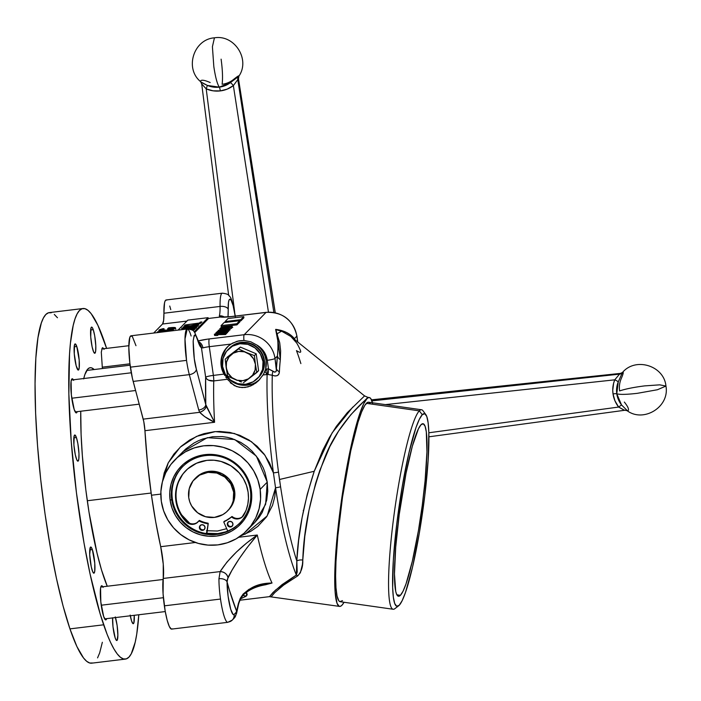 <?xml version="1.0" encoding="UTF-8"?>
<svg xmlns="http://www.w3.org/2000/svg" width="701" height="701" viewBox="0 0 701 701"><rect width="100%" height="100%" fill="white"/><g stroke="black" fill="none" stroke-linecap="round" stroke-linejoin="round"><path stroke-width="1.05" d="M620.21 373.458L371.504 399.868L620.21 373.458A4.583 4.364 -121.3 0 0 622.006 372.862A4.583 4.364 58.7 0 1 620.21 373.458A19.304 2.497 -7.3 0 0 619.737 373.808A19.304 2.497 172.7 0 1 620.21 373.458L620.455 373.423M618.247 381.905A4.583 0.867 22.3 0 0 614.751 379.828L385.366 404.608L614.751 379.828L619.535 374.141A19.304 2.497 172.7 0 1 619.737 373.808A4.583 4.486 -135.6 0 0 622.435 372.511A4.583 4.486 44.4 0 1 619.737 373.808A19.304 2.497 -7.3 0 0 619.535 374.141L371.898 400.884L619.535 374.141A4.583 4.548 -169.1 0 0 622.348 372.704L618.247 381.905A23.317 22.844 -136.8 0 0 616.784 393.804A4.583 0.587 -8.1 0 0 613.024 393.892A27.558 26.997 43.2 0 1 614.751 379.828A4.583 0.867 -157.7 0 1 618.247 381.905L616.784 393.804L621.533 404.941L627.597 410.935M622.909 372.126C623.688 372.1 623.075 374.404 621.06 379.031A23.317 22.791 45.5 0 0 619.605 390.921C625.581 388.924 633.914 387.25 644.613 385.892L659.737 384.84L665.95 386.058L657.468 389.73L637.34 393.322C626.782 394.54 619.929 394.698 616.784 393.804C619.929 394.698 626.782 394.54 637.34 393.322L657.468 389.73L665.95 386.058C669.841 407.106 643.422 422.94 627.132 410.69L624.056 410.076L618.624 407.053L428.837 432.78L618.624 407.053L621.533 404.941L618.624 407.053A27.558 26.997 43.2 0 1 613.024 393.892L614.952 400.823L618.624 407.053L624.556 410.26M622.514 372.424A16.333 2.112 -7.3 0 0 622.497 372.45A16.333 2.112 -7.3 0 0 622.348 372.704L622.348 372.704A4.583 4.548 10.9 0 1 619.535 374.141L614.751 379.828L613.62 383.219L612.744 390.308L613.024 393.892A4.583 0.587 171.9 0 1 616.784 393.804A23.317 22.844 -136.8 0 0 621.533 404.941M627.781 410.874A16.333 2.042 171.1 0 1 628.341 410.295C628.928 408.858 627.588 406.116 624.346 402.067M371.486 399.833L620.385 373.396L622.435 372.511A4.583 4.486 -135.6 0 0 622.479 372.459C635.605 356.791 664.11 365.72 665.95 386.058M364.555 395.899L290.88 336.489L282.24 331.433L275.686 329.593L279.717 342.745L280.628 350.859L280.33 359.683A124.033 20.127 83.1 0 0 279.384 371.802L278.875 374.001L277.438 375.552L275.107 375.99L272.286 375.28A129.834 21.065 83.1 0 0 278.499 472.132L279.489 479.493L314.232 471.274L322.819 450.173L329.382 437.494L336.375 426.357L347.284 412.679L364.555 395.899L367.894 397.353L350.886 414.641L338.592 431.071L329.891 446.493L319.831 470.389L315.608 483.401L309.018 510.109L304.804 536.3L302.403 564.603L300.37 572.717L297.767 575.845L283.66 585.072L274.774 592.599L271.357 596.569M372.625 403.566L370.811 398.632L369.664 397.651L368.367 397.669L366.93 398.694L363.723 403.715L360.156 412.503L352.507 439.93L343.49 486.862L337.058 537.369L335.577 555.858L334.727 579.508L335.104 591.67L337.05 603.342L339.196 606.304L340.493 606.286L341.922 605.261A105.483 13.056 -81.9 0 1 339.564 606.409A105.483 13.056 -81.9 0 1 340.3 508.847A105.483 13.056 -81.9 0 1 366.93 398.694L366.895 398.694C360.472 404.135 336.971 425.752 324.589 458.068C311.121 493.46 303.857 527.459 302.771 560.055A6.879 4.197 2.7 0 0 296.803 560.949A129.834 21.065 -96.9 0 1 280.575 486.774A129.834 21.065 83.1 0 0 296.803 560.949L298.652 540.243L302.087 517.68L307.275 494.231L314.232 471.274L279.489 479.493L280.575 486.774A6.879 1.262 171.4 0 1 275.537 487.765L267.204 515.918L245.035 534.267M198.576 342.903L199.294 343.595L197.559 339.091C193.537 330.609 195.281 330.127 187.211 328.997L131.052 335.788A27.514 4.469 83.1 0 0 130.377 367.158L186.536 360.375A27.514 4.469 -96.9 0 1 187.211 328.997L184.994 339.047L186.536 360.375A27.514 4.469 83.1 0 0 189.323 374.632A6.879 4.451 -14.9 0 0 196.359 369.234C194.449 362.916 193.388 353.514 193.161 341.028C194.317 333.457 195.833 333.203 197.708 340.257A29.81 4.837 83.1 0 0 201.45 347.749L202.931 347.906A6.879 0.876 171.9 0 1 209.292 346.688L230.953 344.068L237.175 341.247L243.939 340.449L250.783 341.781L256.969 345.111A20.636 20.198 44.4 0 1 267.274 360.296A6.879 0.876 -8.1 0 0 275.002 358.465A27.514 26.927 -135.6 0 0 244.202 334.71A6.879 1.113 83.1 0 0 243.939 340.449L250.783 341.781L256.969 345.111A22.931 22.441 44.4 0 1 266.082 360.445L265.653 369.085L268.501 368.884A6.879 0.955 -87.2 0 1 268.001 374.474L267.125 374.474A6.879 1.113 83.1 0 0 266.739 368.954L268.501 368.884L272.996 371.162A6.879 3.023 -68.1 0 0 272.286 375.28A6.879 3.023 111.9 0 1 272.996 371.162C275.493 372.827 276.641 371.968 276.448 368.595A6.879 4.933 -177.1 0 0 279.384 371.802C279.103 375.587 276.737 376.744 272.286 375.28L268.001 374.474L263.103 374.956L264.882 371.451L267.125 374.474A131.849 21.398 83.1 0 0 273.425 472.895A6.879 0.491 -7.6 0 0 278.499 472.132A6.879 0.491 172.4 0 1 273.425 472.895L269.605 463.019L264.084 454.046L257.109 446.283L248.943 439.991L239.786 435.312L229.954 432.429L219.615 431.439L214.436 431.685L204.114 433.63L199.11 435.312L189.656 440.009L181.121 446.344L173.874 454.082L168.144 463.019L164.2 472.903L162.501 481.438L168.284 462.739L180.201 447.185L196.534 436.39L215.347 431.606L234.362 433.472L251.457 441.683L264.987 455.291L273.425 472.895L275.537 487.765A6.879 1.262 -8.6 0 0 280.575 486.774L278.499 472.132A129.834 21.065 -96.9 0 1 272.286 375.28L268.001 374.474A6.879 0.955 92.8 0 0 268.501 368.884L267.274 360.296L268.501 368.884L274.485 372.143L275.808 371.837L276.369 370.365L275.002 358.465L277.43 355.994L276.448 368.595L275.002 358.465L277.43 355.994L278.131 348.222L277.868 341.08L275.651 329.417L281.355 330.478L286.534 332.502L290.959 335.244L294.42 338.644A128.896 20.916 -96.9 0 1 295.182 339.959L294.42 338.644L296.838 336.173A27.514 26.927 -135.6 0 0 266.038 312.409L244.202 334.71A27.514 26.927 44.4 0 1 275.002 358.465A6.879 0.876 171.9 0 1 267.274 360.296L266.082 355.731L263.883 351.534L260.79 347.933L256.969 345.111L260.351 348.204L263.059 351.884L265.004 356.02L266.082 360.445A22.931 22.441 44.4 0 1 265.653 369.085L263.576 374.168L258.967 380.257L255.856 383L250.765 385.936L245.035 387.478L239.33 387.303L234.283 385.585L227.308 379.285L213.761 380.923A131.849 21.398 83.1 0 0 214.576 422.274L206.269 406.265L196.359 369.234A6.879 4.451 165.1 0 1 189.323 374.632L133.164 381.414L189.323 374.632A27.514 4.469 -96.9 0 1 186.536 360.375L130.377 367.158A27.514 4.469 83.1 0 0 133.164 381.414L143.214 419.137L199.689 412.319C203.378 416.061 208.337 419.382 214.576 422.274L205.779 404.608L205.647 377.226L201.45 347.749L199.645 345.427L196.149 336.27L194.747 335.017L194.168 335.49L193.161 341.028L194.317 358.868L196.359 369.234L205.779 404.608A138.728 22.511 -96.9 0 1 205.647 377.226L201.45 347.749L202.931 347.906A6.879 0.876 171.9 0 1 209.292 346.688L213.376 375.403L223.996 374.115A22.931 22.441 44.4 0 1 221.157 365.878L221.656 365.37A22.931 22.441 -135.6 0 0 236.684 383.911A22.931 22.441 -135.6 0 0 259.773 379.407M232.303 620.052A6.879 6.73 -135.6 0 0 234.099 614.453A20.636 3.347 -96.9 0 1 229.569 604.744A20.636 3.347 -96.9 0 1 227.071 581.988A6.879 4.145 -179.8 0 0 218.949 578.737L220.14 571.587L218.949 578.737A6.879 4.145 0.2 0 1 227.071 581.988L227.974 577.519A6.879 5.547 -153.8 0 0 220.14 571.587C224.276 571.911 226.896 573.882 227.974 577.519C234.888 564.139 244.658 549.978 257.285 535.021A131.849 21.398 83.1 0 0 272.032 583.039L258.38 585.519L248.969 589.331L243.177 594.036L240.268 598.295L238.428 603.359A6.879 1.84 13.9 0 1 238.62 604.034A6.879 1.84 -166.1 0 0 238.428 603.359L236.588 611.123A16.053 2.602 -96.9 0 1 236.009 612.499A6.879 6.73 -135.6 0 1 234.187 618.124L236.552 613.471L238.629 603.999C240.189 598.996 242.301 595.491 244.973 593.493C250.362 589.077 257.179 586.176 265.407 584.792L272.032 583.039C255.304 583.136 244.097 589.909 238.428 603.359L236.588 611.123A6.879 6.186 12.8 0 1 236.535 613.559A6.879 6.186 -167.2 0 0 236.588 611.123A166.242 26.98 -96.9 0 1 227.071 581.988L228.097 596.209L230.743 609.388L233.109 614.462L234.099 614.453L236.009 612.499L236.588 611.123L229.429 590.251L227.071 581.988L227.299 579.473L231.856 570.474L239.111 558.82L247.12 547.604L257.285 535.021C240.645 546.754 228.263 558.942 220.14 571.587L163.237 578.456L163.245 564.112L160.695 546.692L195.404 542.495L160.695 546.692L155.745 521.991L151.451 495.221A131.849 21.398 83.1 0 0 160.695 546.692A22.931 3.724 83.1 0 1 163.237 578.456A27.514 4.469 83.1 0 0 164.349 605.839A27.514 4.469 83.1 0 0 171.622 629.104L227.781 622.322A27.514 4.469 -96.9 0 1 220.508 599.057L164.349 605.839L220.508 599.057A27.514 4.469 83.1 0 0 227.632 622.322M160.809 494.091L151.451 495.221L160.809 494.091M265.144 371.635A22.931 22.441 -135.6 0 0 266.029 369.033L265.144 371.635M224.855 375.561L223.996 374.115L224.855 375.561M226.554 378.172L225.713 376.919L226.554 378.172M425.831 414.606A97.316 12.048 -81.9 0 1 422.957 509.671A97.316 12.048 -81.9 0 1 399.211 605.278L402.164 600.652L405.458 592.538L412.512 567.232L419.303 533.207L424.788 495.651L428.127 460.277L428.828 432.473L428.136 422.799L426.778 416.473L424.797 413.739L422.282 414.703A97.316 12.048 -81.9 0 1 425.831 414.606L422.992 410.76A100.76 12.478 98.1 0 0 419.312 410.856L366.369 403.32A100.76 12.478 98.1 0 0 340.931 508.54A100.76 12.478 98.1 0 0 340.23 601.73L393.173 609.257A100.76 12.478 -81.9 0 1 393.874 516.076A100.76 12.478 -81.9 0 1 419.312 410.856A100.76 12.478 98.1 0 0 393.077 522.289A100.76 12.478 98.1 0 0 394.821 608.705L398.632 605.795A97.316 12.048 -81.9 0 1 396.95 522.333A97.316 12.048 -81.9 0 1 422.282 414.703L419.312 410.856L422.282 414.703L419.321 419.329L416.026 427.444L408.972 452.75L402.19 486.774L396.705 524.33L393.357 559.705L392.656 587.508L393.349 597.182L394.716 603.508L396.687 606.242L399.211 605.278A97.316 12.048 -81.9 0 1 398.632 605.795M395.417 608.17A100.76 12.478 -81.9 0 1 393.173 609.257M400.411 595.307L396.862 594.807L400.411 595.307A87.134 10.787 -81.9 0 1 398.466 596.253A87.134 10.787 -81.9 0 1 399.079 515.673A87.134 10.787 -81.9 0 1 421.073 424.675A87.134 10.787 -81.9 0 1 423.018 423.728A87.134 10.787 -81.9 0 1 422.414 504.308A87.134 10.787 -81.9 0 1 400.411 595.307L398.159 596.174L396.389 593.729L395.706 591.285L394.47 574.04L395.714 547.043L399.246 514.403L406.028 473.263L412.346 446.178L418.427 428.81L421.073 424.675L423.325 423.807L425.095 426.252L426.313 431.921L426.935 451.917L425.086 480.755L422.239 505.579L418.409 530.78L412.328 561.247L406.01 583.907L403.066 591.162L400.411 595.307M185.686 449.026L174.689 460.058A50.446 49.359 44.4 0 1 226.02 448.202A50.446 49.359 44.4 0 1 260.15 489.386L267.265 482.122L264.969 472.386L263.173 467.707L258.389 458.936L252.22 451.278L246.787 446.406L240.767 442.401L231.926 438.546L227.255 437.328L222.41 436.6L212.613 436.723L202.896 438.957L198.269 440.815L193.835 443.12L185.686 449.026M254.735 522.525L258.853 517.741L262.253 512.378L266.695 500.207L267.773 491.287L267.265 482.122L260.15 489.386A50.446 49.359 44.4 0 1 246.77 530.657A50.446 49.359 44.4 0 1 195.448 542.513A50.446 49.359 44.4 0 1 161.318 501.329L163.64 510.88L167.776 519.835L173.559 527.844L180.77 534.609L189.139 539.866L198.33 543.406L208.004 545.106L217.783 544.896L227.29 542.776L236.158 538.841L244.053 533.224L250.66 526.162L255.742 517.916L259.09 508.795L260.579 499.165L260.15 489.386L257.828 479.834L253.692 470.879L247.909 462.87L240.688 456.106L232.329 450.848L223.128 447.308L213.454 445.608L203.684 445.818L194.177 447.939L185.309 451.873L177.414 457.49L170.799 464.553L165.725 472.798L162.378 481.92L160.888 491.55L161.318 501.329A50.446 49.359 44.4 0 1 174.689 460.058M182.707 466.621A40.132 39.265 -135.6 0 0 172.385 499.13L171.754 499.769A40.132 39.265 44.4 0 1 182.391 466.945A40.132 39.265 44.4 0 1 223.225 457.508A40.132 39.265 44.4 0 1 250.371 490.271A40.132 39.265 44.4 0 1 239.733 523.095A40.132 39.265 44.4 0 1 198.9 532.532A40.132 39.265 44.4 0 1 171.754 499.769A40.132 39.265 -135.6 0 0 216.67 534.425A40.132 39.265 -135.6 0 0 250.371 490.271L251.344 490.446A41.455 40.562 44.4 0 1 216.521 536.063A41.455 40.562 44.4 0 1 170.124 500.269L172.385 499.13A40.132 39.265 -135.6 0 0 199.321 531.814A40.132 39.265 -135.6 0 0 240.049 522.771M228.324 622.024A27.514 4.469 -96.9 0 1 227.781 622.322L232.276 620.078A6.879 6.73 44.4 0 1 228.324 622.024M225.626 327.945L225.783 327.323L230.638 327.341M231.383 327.358L232.241 326.018L220.762 327.717L224.145 326.885M228.71 327.13L226.668 326.999L230.576 326.789L231.453 326.342L229.437 326.298L229.534 327.008M230.936 327.332L228.596 327.577M228.614 328.287L229.131 328.226M226.668 326.999L231.085 326.219L231.61 327.472M228.736 327.262L229.726 327.279M224.101 328.033L222.357 328.34M220.876 328.515L220.78 327.875M225.696 328.208L225.494 327.043L222.182 327.42L225.538 327.087L223.961 327.043L224.04 327.595M220.762 327.717L225.547 327.402M229.551 327.148L231.479 326.754M226.668 327.139L226.791 328.208M229.577 327.297L219.851 328.646L227.623 327.7M226.405 327.849L226.335 327.402M226.257 326.841L229.56 326.149M219.851 328.646L227.843 328.515L228.631 327.717L231.374 327.253L228.78 327.56L231.374 327.253L231.532 328.375L229.998 328.69M222.603 328.445L227.483 327.858L222.603 328.445M228.193 330.513L229.043 330.022L227.01 329.742L230.077 328.778L228.754 328.603L228.631 327.717L227.869 328.664L219.825 328.673L219.974 329.742M227.886 328.813L227.974 329.4L227.886 328.813M221.612 329.619L222.953 329.636L221.639 329.768L222.962 329.742L222.243 330.031L219.325 330.241L221.612 329.619L221.691 330.153M225.967 348.651L222.138 356.546M221.463 360.919L222.716 369.707M224.592 373.782L230.498 380.494L238.48 384.498M242.879 385.27L251.641 384.209M255.672 382.413L259.265 379.863M227.308 379.285L213.761 380.923A6.879 1.113 83.1 0 0 213.376 375.403A6.879 0.876 -8.1 0 0 205.647 377.226A6.879 0.876 171.9 0 1 213.376 375.403A6.879 1.113 -96.9 0 1 213.761 380.923L208.591 380.179L206.681 378.89L205.647 377.226A6.879 4.583 -178.4 0 0 213.761 380.923A131.849 21.398 83.1 0 0 214.576 422.274L144.941 430.694A131.849 21.398 83.1 0 0 151.451 495.221L147.473 462.546L144.941 430.694A11.461 1.858 83.1 0 0 143.214 419.137L199.689 412.319A6.879 4.127 -29.3 0 0 206.269 406.265C205.489 409.016 203.299 411.031 199.689 412.319L204.701 416.639L214.576 422.274L144.941 430.694L143.793 421.687L132.393 378.26L129.843 362.987L128.826 347.293L129.816 337.356L130.982 335.797L132.463 336.787L135.976 345.698M205.779 404.608A6.879 4.451 165.1 0 1 198.742 410.006L199.689 412.319L198.742 410.006A6.879 4.451 -14.9 0 0 205.779 404.608M189.323 374.632L198.742 410.006L189.323 374.632M197.708 340.257A6.879 4.96 -16.7 0 0 197.533 339.021A6.879 4.96 163.3 0 1 197.708 340.257M201.45 347.749A6.879 6.756 -64.9 0 0 199.128 343.297A6.879 6.756 115.1 0 1 201.45 347.749M202.931 347.906A6.879 5.301 -107 0 0 198.418 341.667A6.879 5.301 73 0 1 202.931 347.906M227.492 346.864A22.931 22.441 -135.6 0 0 221.656 365.37L221.157 365.878A22.931 22.441 44.4 0 1 227.238 347.118A22.931 22.441 44.4 0 1 230.953 344.068L209.292 346.688L213.376 375.403L223.996 374.115L222.182 370.119L220.929 362.706L221.805 356.459L224.381 350.728L228.456 345.97L232.425 343.192L238.848 340.844L243.939 340.449A6.879 1.113 -96.9 0 1 244.202 334.71L209.319 338.925A6.879 1.113 83.1 0 0 209.292 346.688A6.879 1.113 -96.9 0 1 209.319 338.925A13.757 1.752 -8.1 0 0 198.146 340.931M234.187 618.124L232.276 620.078A6.879 6.73 44.4 0 0 234.099 614.453L236.009 612.499A6.879 6.73 44.4 0 1 234.213 618.098M218.949 578.737A27.514 4.469 83.1 0 0 220.508 599.057A27.514 4.469 -96.9 0 1 218.949 578.737M265.372 584.8L272.032 583.039A131.849 21.398 83.1 0 1 257.285 535.021L238.734 537.264L257.285 535.021L246.761 542.942L236.465 551.985L226.958 562.097L220.14 571.587L163.237 578.456L163.088 593.957L165.173 611.035L167.153 620.166L169.309 626.51L171.316 629.077L172.166 628.806M171.754 499.769L170.124 500.269A41.455 40.562 44.4 0 1 204.937 454.651A41.455 40.562 44.4 0 1 251.344 490.446L250.371 490.271A40.132 39.265 -135.6 0 0 205.454 455.615A40.132 39.265 -135.6 0 0 171.754 499.769M251.344 490.446L251.685 498.481L250.467 506.402L247.716 513.894L243.545 520.668L238.112 526.477L231.628 531.086L224.338 534.32L216.521 536.063L208.495 536.239L200.547 534.845L192.985 531.928L186.115 527.608L180.183 522.052L175.434 515.472L172.034 508.111L170.124 500.269L169.773 492.225L171 484.312L173.752 476.82L177.923 470.047L183.355 464.237L189.84 459.628L197.13 456.395L204.937 454.651L212.973 454.476L220.92 455.869L228.473 458.787L235.352 463.107L241.275 468.662L246.033 475.243L249.433 482.603L251.344 490.446M254.962 522.289L265.635 504.264L267.265 482.122L256.408 456.158L234.704 439.527L207.33 437.669L182.882 451.698M303.261 510.477L303.936 509.408M419.312 410.856A100.76 12.478 -81.9 0 1 421.555 409.761L368.621 402.225A100.76 12.478 98.1 0 0 366.369 403.32L419.312 410.856M341.922 605.261L344.06 602.273A105.483 13.056 -81.9 0 1 341.922 605.261M342.482 600.634L339.871 601.633L338.776 600.696L337.041 595.981L335.972 587.657L335.613 576.038L335.972 561.571L337.838 535.783L342.5 497.289L350.763 450.866L358.106 421.967L361.637 411.881L364.888 405.248L367.736 402.339L368.98 402.321L370.075 403.259M339.564 606.409L269.403 596.656L275.537 590.076L296.339 575.048L296.803 560.949C298.056 533.093 303.866 503.204 314.232 471.274L332.125 432.868L352.813 407.053M258.038 381.169L263.103 374.956L267.125 374.474A131.849 21.398 -96.9 0 0 273.425 472.895L275.537 487.765A131.849 21.398 83.1 0 0 296.339 575.048A6.879 4.521 -121.7 0 1 297.767 575.845A6.879 4.521 58.3 0 0 296.339 575.048L297.215 571.981L296.803 560.949A6.879 4.197 -177.3 0 1 302.771 560.055C303.042 566.557 301.377 571.814 297.767 575.845M367.254 397.721L367.929 397.423L366.93 398.694A105.483 13.056 -81.9 0 1 369.287 397.546A105.483 13.056 -81.9 0 1 372.45 402.768M197.796 341.019L207.531 339.153L244.202 334.71L266.038 312.409A27.514 26.927 44.4 0 1 296.838 336.173L297.662 341.957L296.838 336.173A6.879 0.876 -8.1 0 0 296.909 336.007A6.879 0.876 171.9 0 1 296.838 336.173L294.42 338.644A6.879 6.388 -31.2 0 0 294.516 339.415A6.879 6.388 148.8 0 1 294.42 338.644C290.109 333.527 283.887 330.434 275.756 329.374C277.946 336.059 278.499 344.936 277.43 355.994A6.879 5.59 -173.7 0 0 280.33 359.683A6.879 5.59 6.3 0 1 277.43 355.994A128.896 20.916 -96.9 0 0 276.448 368.595A6.879 4.933 2.9 0 0 279.384 371.802A124.033 20.127 83.1 0 1 280.33 359.683L277.237 333.676L281.6 331.17L290.827 336.445L296.681 342.982A124.033 20.127 83.1 0 1 300.396 350.342C301.386 352.84 300.072 352.927 296.462 350.605A129.834 21.065 -96.9 0 1 300.878 363.591M253.411 384.621L247.935 386.917L242.125 387.6L236.684 386.61L230.252 382.755M187.211 328.997A27.514 4.469 -96.9 0 1 191.119 335.998M215.593 334.167L217.783 334.123L214.392 334.281L214.585 335.446L216.407 335.534L217.801 335.402L217.634 334.272L214.436 334.175L218.274 333.264L224.548 333.177L226.476 332.248L225.345 333.396L225.512 334.526L226.633 333.378L226.476 332.248L225.345 333.396L218.213 333.404L218.37 334.526L221.498 334.43L221.341 333.308L217.748 333.466L215.54 334.114L217.783 334.123L217.801 335.402L214.55 335.358M214.436 334.175L218.274 333.264M218.353 334.395L217.836 334.465M221.358 334.228L224.714 334.307L225.38 333.623L224.714 334.307L224.583 333.378M224.548 333.177L225.319 332.388M215.575 334.044L215.706 335.244M217.652 332.773L217.582 332.256L216.425 332.397L219.886 332.563L224.057 331.415L219.86 332.397M224.075 331.547L224.171 332.239M221.148 333.404L223.978 332.397M223.961 332.265L223.864 331.573L220.981 332.283L221.271 333.106L221.192 332.581L215.75 333.089L215.829 333.676M220.981 332.283L224.933 331.468L226.292 331.661L223.759 332.423L226.572 331.888L227.29 331.293L224.057 331.415M216.425 332.397L215.75 333.089L221.192 332.581M228.71 331.258L228.403 330.285L217.012 331.801L228.552 330.127L228.71 331.258M217.319 331.485L228.552 330.127L218.326 331.503L218.484 332.625L219.825 332.467L218.484 332.625L218.326 331.503L218.204 332.721L218.072 331.757L217.012 331.801L217.091 332.318M224.127 331.941L226.257 331.687L224.127 331.941M227.413 331.547L228.561 331.407L227.413 331.547M224.285 330.723L227.054 330.022L224.39 330.644M226.993 329.61L226.887 328.9L224.118 329.601L227.843 328.813L228.912 328.962L227.632 329.488L224.127 329.733M224.18 330.013L224.267 330.644M218.361 331.363L218.239 330.469L221.753 330.285L218.379 331.442M218.213 330.311L221.595 329.479L218.23 330.469M228.754 328.603L221.595 329.479M221.753 330.285L227.001 329.742M224.241 330.451L223.794 330.005M223.715 329.435L227.019 328.751M227.036 328.883L227.133 329.584M157.594 331.81L173.313 329.908L157.594 331.81L169.765 330.522L163.859 331.818L169.765 330.522L157.383 332.02L157.462 332.598M173.375 330.67L173.313 329.908L173.427 330.67M173.27 329.952L165.909 331.573L173.27 329.952M160.511 329.908L164.008 328.708L163.035 328.664L164.008 328.708L164.165 329.829L164.008 328.708L160.511 329.908C160.214 330.504 162.062 330.583 166.067 330.171C170.413 329.566 173.016 328.918 173.892 328.234L173.892 328.234C174.321 327.744 173.016 327.621 169.975 327.884L170.133 329.006L172.586 328.857M172.718 328.865L170.133 329.006L169.528 329.619L169.975 327.884L169.195 328.664L169.344 329.663M169.239 328.927L167.811 329.926L168.687 328.734L169.511 328.9M167.741 329.934L167.583 328.865L168.564 327.866C173.559 327.288 175.872 327.349 175.478 328.059L175.644 329.19L175.478 328.059L171.508 329.444L171.605 330.118M175.758 328.953L174.917 327.533L168.564 327.866L167.583 328.865L169.975 327.884L172.91 327.744L173.918 327.945L174.137 329.172M165.979 330.793L165.927 330.373C160.871 330.916 158.531 330.828 158.908 330.101L163.035 328.664L159.793 329.601L158.917 330.478L165.515 330.425L175.478 328.059M173.892 328.234L166.768 330.083L160.441 330.101L160.599 331.205M158.978 331.345L158.908 330.101M194.44 329.575L191.75 329.899L194.23 329.785M190.435 326.578L194.3 326.193L196.56 326.771L189.305 327.945L183.198 327.98L188.262 326.859L194.808 326.158L196.166 326.552L183.276 328.506L183.198 327.98L190.435 326.578M196.701 327.42L196.508 326.377M183.329 329.181L183.198 327.98M194.755 328.313L196.359 327.989M181.585 328.182L188.394 328.059L198.164 326.07L190.654 326.368L181.585 328.182C182.05 328.655 184.547 328.585 189.077 327.972L198.111 326.184C197.682 325.702 195.193 325.763 190.654 326.368L181.524 328.278M190.628 329.391L194.825 328.296M200.451 323.1L200.311 322.127L199.443 323.222L185.336 324.922M185.099 324.957L200.828 323.056L201.923 321.934L200.311 322.127L199.417 323.038L185.099 324.957L200.828 323.056M184.372 325.693L189.393 325.956L183.198 326.894L198.926 324.992L191.539 325.702L200.486 323.398L190.628 326L184.67 325.395L189.419 326.14L183.434 326.868M200.486 323.398L190.584 325.702L184.714 325.711M183.198 326.894L191.566 325.886M181.428 329.794L184.556 328.813L179.824 329.978M184.573 329.006L186.51 329.111M181.533 329.707L184.302 329.032M194.948 329.19L194.79 328.059L191.618 328.042L188.087 328.979L193.844 327.866L194.747 327.998L194.79 328.638L194.729 328.191L190.181 329.242M194.729 328.191L189.91 329.268M187.85 320.12L208.074 317.676L194.151 331.888L208.074 317.676L208.232 318.797L208.074 317.676L187.85 320.12L178.072 330.101L187.85 320.12M190.357 329.426L195.772 328.331L196.289 327.7L194.58 327.586L179.903 329.917M194.712 332.607L208.232 318.797L194.712 332.607M228.018 318.543L243.746 316.642L240.767 319.682L225.039 321.584L228.018 318.543L243.746 316.642L243.904 317.763L243.746 316.642L240.767 319.682L240.925 320.804L243.904 317.763L240.925 320.804L240.767 319.682L225.039 321.584L225.161 322.46L225.039 321.584L228.018 318.543M239.803 320.944L240.925 320.804L239.803 320.944M224.048 322.591L239.768 320.69L236.798 323.731L221.069 325.632L224.048 322.591L239.768 320.69L239.935 321.82L239.768 320.69L236.798 323.731L236.956 324.861L239.935 321.82L236.956 324.861L236.798 323.731L221.069 325.632L221.227 326.762L236.956 324.861L221.227 326.762L221.069 325.632L224.048 322.591M166.715 300.133L165.857 300.063L165.121 300.966L164.542 302.814L163.911 313.224L220.07 306.442A27.514 4.469 -96.9 0 1 222.278 293.193L166.119 299.975A27.514 4.469 83.1 0 0 163.911 313.224L163.631 320.427L162.527 324.02L153.677 333.054L162.527 324.02L186.922 321.067L162.527 324.02A22.931 3.724 83.1 0 0 163.911 313.224L220.07 306.442A22.931 3.724 -96.9 0 1 219.352 315.862L219.483 316.677L220.447 317.018A13.757 1.752 -8.1 0 0 231.155 316.624L266.038 312.409L229.402 316.826L220.447 317.018L208.188 318.499L220.447 317.018A6.879 6.405 -79.1 0 1 222.603 317.001M218.432 331.389L224.504 330.373M226.931 329.908L230.138 329.812L228.579 330.6M223.856 332.589L225.503 332.414M226.432 332.37L227.65 332.546L226.344 333.115M224.89 333.404L224.294 333.369M225.328 332.589L221.665 333.159M217.757 334.473L218.432 334.386M226.633 333.378L225.512 334.526L217.441 334.666M225.643 327.902L226.099 327.919M231.461 327.13L232.776 327.306L231.426 327.937M222.051 328.41L224.302 328.007M227.597 332.476L226.519 332.607L227.597 332.476M235.291 316.659L233.091 305.548L231.207 300.44L230.051 299.222L229.113 299.914L228.465 302.446L227.991 316.887A29.81 4.837 83.1 0 0 228.184 309.141A20.636 3.347 -96.9 0 1 230.112 299.239A20.636 3.347 -96.9 0 1 234.414 311.358M222.392 293.184A27.514 4.469 83.1 0 0 220.07 306.442A6.879 3.61 -1.1 0 1 228.184 309.141A6.879 3.61 178.9 0 0 220.07 306.442A22.931 3.724 -96.9 0 1 219.352 315.862A6.879 6.353 16.4 0 1 224.355 317.071A6.879 6.353 -163.6 0 0 219.352 315.862L220.447 317.018A6.879 6.405 100.9 0 1 222.69 317.018L231.295 316.554A6.879 1.113 83.1 0 0 231.155 316.624A6.879 1.113 -96.9 0 1 231.304 316.554L266.178 312.339C282.766 311.945 293.009 319.84 296.917 336.016L297.767 342.044M246.2 596.174L243.107 595.368A6.879 6.239 56.5 0 0 246.2 596.174L246.796 593.195L246.244 592.363L246.796 593.195A6.879 6.511 152.3 0 1 245.306 593.204A6.879 6.511 -27.7 0 0 246.796 593.195L247.173 594.763L246.2 596.174L240.487 598.873L246.2 596.174M263.436 585.142L260.325 585.589M269.57 596.551L273.075 592.415L282.082 584.616L296.339 575.048A131.849 21.398 -96.9 0 1 275.537 487.765L274.792 496.79L272.531 505.36L266.546 516.874L257.863 526.337L250.792 531.323L240.522 536.028M169.738 306.03L170.772 309.649M223.155 330.811L219.597 331.249M242.511 516.672A37.836 37.022 -135.6 0 0 244.342 514.131M224.881 532.094A40.483 39.615 44.4 0 1 206.918 533.4M206.12 533.268L217.88 533.592L225.503 531.893M87.292 500.742L151.136 493.031L87.292 500.742M130.176 615.057L131.639 621.156A13.188 2.138 -96.9 0 1 130.307 615.785M112.633 617.747L112.992 626.808L115.183 637.963A13.188 2.138 -96.9 0 1 112.624 617.923M73.649 380.398L73 379.267L71.87 378.952L71.099 381.213L71.371 395.031L74.218 409.577L76.146 412.898L77.189 411.662A17.201 2.786 -96.9 0 1 76.33 412.915A17.201 2.786 -96.9 0 1 74.218 409.577A17.201 2.786 -96.9 0 1 70.985 390.659A17.201 2.786 -96.9 0 1 72.212 378.768A17.201 2.786 -96.9 0 1 73.342 379.784M103.108 587.377L102.46 586.255L101.33 585.94L100.558 588.2L100.83 602.019L103.678 616.565L105.606 619.886L106.648 618.641A17.201 2.786 -96.9 0 1 105.79 619.903A17.201 2.786 -96.9 0 1 103.678 616.565A17.201 2.786 -96.9 0 1 100.445 597.646A17.201 2.786 -96.9 0 1 101.663 585.756A17.201 2.786 -96.9 0 1 102.802 586.772M76.409 437.555L73.815 437.871L76.409 437.555A13.188 2.138 -96.9 0 1 78.889 452.057A13.188 2.138 -96.9 0 1 77.951 461.179A13.188 2.138 -96.9 0 1 76.321 458.612A13.188 2.138 -96.9 0 1 73.85 444.11A13.188 2.138 -96.9 0 1 74.788 434.997A13.188 2.138 -96.9 0 1 76.409 437.555L74.928 435.006L74.192 435.768L73.903 444.925L75.314 454.835L76.838 459.926L77.802 461.162L78.801 459.304L78.976 453.661L77.872 443.654L76.409 437.555M93.233 329.654L90.639 329.969L93.233 329.654A13.188 2.138 -96.9 0 1 95.713 344.165A13.188 2.138 -96.9 0 1 94.775 353.278A13.188 2.138 -96.9 0 1 93.145 350.719A13.188 2.138 -96.9 0 1 90.674 336.208A13.188 2.138 -96.9 0 1 91.612 327.095A13.188 2.138 -96.9 0 1 93.233 329.654L92.217 327.481L91.349 327.236L91.016 327.866L90.727 337.023L92.138 346.934L93.662 352.033L94.626 353.26L95.625 351.403L95.8 345.768L94.696 335.753L93.233 329.654M103.836 577.195A116.944 18.98 -96.9 0 1 80.746 411.224L81.097 434.331L82.367 455.781L85.811 489.701L89.018 512.212L97.027 553.142L101.531 569.983L107.253 586.238A116.944 18.98 -96.9 0 1 103.836 577.195M83.761 378.531A116.944 18.98 -96.9 0 1 90.175 367.71A116.944 18.98 -96.9 0 1 94.162 369.541L91.472 367.815L89.597 367.832L87.862 368.971L84.882 374.536L83.664 378.917M83.025 308.519L49.324 312.593A176.564 28.653 83.1 0 0 36.759 434.655A176.564 28.653 83.1 0 0 69.951 628.876A176.564 28.653 83.1 0 0 91.7 663.172L125.391 659.098A176.564 28.653 -96.9 0 1 103.643 624.801L69.951 628.876L103.643 624.801A176.564 28.653 -96.9 0 1 70.451 430.589A176.564 28.653 -96.9 0 1 83.025 308.519A176.564 28.653 -96.9 0 1 104.773 342.815A176.564 28.653 -96.9 0 1 106.605 348.388L97.842 325.194L91.156 313.671L87.984 310.341L84.979 308.685L82.148 308.712L79.528 310.429L77.154 313.811L75.033 318.832L73.202 325.448L70.433 343.166L69.539 354.101L68.856 393.927L71.23 441.49L76.435 492.698L84.032 543.144L90.114 574.189L100.164 613.91L107.122 634.335L110.574 642.423L113.956 648.977L117.251 653.945L120.423 657.275L123.437 658.931L126.268 658.905L128.879 657.188L131.262 653.805L135.214 642.177L136.756 634.037L138.798 614.759A176.564 28.653 -96.9 0 1 125.391 659.098M76.777 346.46L74.183 346.776L76.777 346.46A13.188 2.138 -96.9 0 1 79.257 360.962A13.188 2.138 -96.9 0 1 78.31 370.084A13.188 2.138 -96.9 0 1 76.689 367.517A13.188 2.138 -96.9 0 1 74.21 353.015A13.188 2.138 -96.9 0 1 75.147 343.902A13.188 2.138 -96.9 0 1 76.777 346.46L75.296 343.911L74.551 344.673L74.271 353.83L76.172 365.799L78.17 370.067L79.16 368.209L79.195 360.156L76.777 346.46M92.348 549.575L89.763 549.891L92.348 549.575A13.188 2.138 -96.9 0 1 94.828 564.077A13.188 2.138 -96.9 0 1 93.89 573.199A13.188 2.138 -96.9 0 1 92.269 570.632A13.188 2.138 -96.9 0 1 89.789 556.13A13.188 2.138 -96.9 0 1 90.727 547.017A13.188 2.138 -96.9 0 1 92.348 549.575L91.332 547.402L90.464 547.157L89.702 554.526L91.261 566.855L92.786 571.946L93.75 573.181L94.74 571.324L94.775 563.262L92.348 549.575M104.063 349.343L102.81 347.731L102.276 347.906L101.303 352.156L102.381 368.542M115.481 617.581A13.188 2.138 -96.9 0 1 117.777 631.916A13.188 2.138 -96.9 0 1 116.804 640.521A13.188 2.138 -96.9 0 1 115.183 637.963L116.2 640.136L117.067 640.381L117.873 635.211L117.12 625.494L115.262 616.906M131.639 621.156L133.12 623.706L133.856 622.944L134.241 615.312A13.188 2.138 -96.9 0 1 133.26 623.715A13.188 2.138 -96.9 0 1 131.639 621.156M57.464 317.746L54.292 314.416M51.278 312.76L48.448 312.786L45.837 314.504L43.462 317.886L41.341 322.907L37.968 337.654L35.839 358.167L35.05 383.675L35.62 413.187L37.53 445.564L40.711 479.572L45.039 513.894L50.341 547.218L56.422 578.264L63.037 605.839L69.951 628.876L76.873 646.497L83.559 658.02L86.731 661.35L89.746 663.006L92.576 662.98M97.562 657.88L99.682 652.859L102.346 642.274M135.591 390.518L71.765 398.229L135.591 390.518M102.18 367.175L129.939 363.819L102.18 367.175M101.224 605.217L163.394 597.699L101.224 605.217M263.015 361.558A20.636 20.198 44.4 0 1 257.539 378.444A20.636 20.198 44.4 0 1 236.544 383.298A20.636 20.198 44.4 0 1 222.576 366.448A20.636 20.198 44.4 0 1 228.053 349.562A20.636 20.198 44.4 0 1 249.048 344.717A20.636 20.198 44.4 0 1 263.015 361.558L264.005 360.551L263.015 361.558L262.577 369.506L259.133 376.603L253.192 381.791L245.683 384.271L237.727 383.666L230.541 380.065L225.223 374.019L222.576 366.448L223.014 358.509L226.458 351.403L232.39 346.215L239.908 343.735L247.865 344.349L255.05 347.95L260.369 353.987L263.015 361.558M228.053 349.562L229.376 348.213A20.636 20.198 -135.6 0 1 250.371 343.359A20.636 20.198 -135.6 0 1 264.338 360.209L264.005 360.551L264.338 360.209A20.636 20.198 -135.6 0 1 258.862 377.094L258.529 377.427A20.636 20.198 -135.6 0 0 264.005 360.551A20.636 20.198 -135.6 0 0 250.038 343.7A20.636 20.198 -135.6 0 0 229.043 348.555A20.636 20.198 44.4 0 1 250.038 343.7A20.636 20.198 44.4 0 1 264.005 360.551A20.636 20.198 44.4 0 1 258.529 377.427L257.539 378.444M226.993 357.317L240.39 347.1L256.189 353.786L240.39 347.1L238.594 348.932L246.305 352.472L238.594 348.932L231.707 354.242A14.905 14.581 44.4 0 1 246.305 352.472L254.402 355.617L256.189 353.786L258.599 370.689L249.915 377.821L256.803 372.52L255.409 364.266L256.803 372.52L258.599 370.689L256.189 353.786L254.402 355.617L255.409 364.266A14.905 14.581 44.4 0 1 235.317 379.591A14.905 14.581 44.4 0 1 226.213 367.797L226.519 362.058L229.017 356.932L233.302 353.181L238.726 351.394L244.474 351.832L249.661 354.434L253.499 358.798L255.409 364.266L255.094 370.005L252.605 375.131L248.32 378.882L242.896 380.669L237.148 380.231L231.961 377.629L228.114 373.265L226.213 367.797L227.606 376.051L231.365 377.848L227.606 376.051L225.196 359.149L226.213 367.797A14.905 14.581 44.4 0 1 231.707 354.242L240.39 347.1L225.196 359.149M249.915 377.821L243.405 382.737L249.915 377.821M241.381 381.992L239.356 381.221L241.381 381.992M237.332 380.424L235.317 379.591L237.332 380.424M235.317 379.591L231.365 377.848L235.317 379.591M254.402 355.617L246.305 352.472A14.905 14.581 44.4 0 1 255.409 364.266L254.402 355.617M227.58 510.924A22.931 22.441 44.4 0 1 204.245 516.322A22.931 22.441 44.4 0 1 188.735 497.596L189.217 488.772L193.047 480.877L199.636 475.12L207.987 472.369L216.828 473.044L224.811 477.039L230.725 483.76L233.661 492.172A22.931 22.441 44.4 0 1 227.58 510.924L228.57 509.916A22.931 22.441 -135.6 0 0 234.651 491.156A22.931 22.441 -135.6 0 0 219.133 472.439A22.931 22.441 -135.6 0 0 195.807 477.828L194.817 478.836A22.931 22.441 44.4 0 1 218.142 473.447A22.931 22.441 44.4 0 1 233.661 492.172L234.651 491.156L233.661 492.172L233.179 500.996L231.654 505.132L229.341 508.882L226.344 512.098L222.752 514.648L214.401 517.399L205.559 516.725L197.577 512.729L191.671 506.008L189.787 501.942L188.735 497.596A22.931 22.441 44.4 0 1 194.817 478.836M245.946 510.784L242.134 516.97M232.539 525.715L231.365 526.416M226.695 528.677L217.476 531.025L206.488 530.727M202.764 529.877L201.178 529.395M189.717 523.305L181.743 514.99M228.5 509.986L232.644 504.124L234.169 499.979L234.844 495.598L233.591 486.818L229.087 479.107L222.007 473.639L213.428 471.256L204.666 472.316L200.635 474.104L195.728 477.898M198.909 520.948A8.219 8.044 -135.6 0 0 199.224 520.528L198.733 521.036A8.219 8.044 44.4 0 1 186.676 522.236A36.855 36.066 44.4 0 1 175.898 500.935L176.389 500.426A36.855 36.066 -135.6 0 0 187.167 521.737A8.219 8.044 -135.6 0 0 198.173 521.737M185.923 470.529A36.855 36.066 -135.6 0 0 176.389 500.426L175.898 500.935A36.855 36.066 44.4 0 1 185.669 470.783A36.855 36.066 44.4 0 1 223.172 462.117A36.855 36.066 44.4 0 1 248.11 492.207L248.469 498.218L247.83 504.194L246.209 509.96L243.659 515.358A8.219 8.044 44.4 0 1 231.672 517.058L232.171 516.549L231.383 517.058A30.038 29.389 44.4 0 1 223.899 521.728L224.39 521.22A30.038 29.389 -135.6 0 0 231.882 516.549L231.383 517.058L232.171 516.549A8.219 8.044 -135.6 0 0 242.905 516.339M206.883 533.663L208.241 523.454L206.462 533.601L208.241 523.393L207.549 523.7A30.038 29.389 44.4 0 1 199.014 520.966L199.505 520.457A30.038 29.389 -135.6 0 0 208.048 523.191L207.75 523.901L198.786 520.983M228.342 521.93A2.865 2.804 -135.6 0 0 227.816 524.006L227.317 524.514A2.865 2.804 44.4 0 1 230.997 521.491A2.865 2.804 44.4 0 1 232.171 526.179A2.865 2.804 44.4 0 1 227.317 524.514L227.816 524.006A2.865 2.804 -135.6 0 0 232.408 525.908M200.433 525.303A2.865 2.804 -135.6 0 0 199.908 527.38L199.408 527.888A2.865 2.804 44.4 0 1 203.088 524.865A2.865 2.804 44.4 0 1 204.263 529.553A2.865 2.804 44.4 0 1 199.408 527.888L199.908 527.38A2.865 2.804 -135.6 0 0 204.499 529.281M198.733 521.036L196.245 523.305L193.029 524.339L189.647 523.962L186.676 522.245L187.176 521.728M227.72 531.025L223.785 522.026L227.72 531.025M243.685 515.314L241.275 517.724L238.103 518.889L234.712 518.652L231.453 517.014L223.785 522.026M186.676 522.245L182.698 517.636L179.526 512.449L177.239 506.832L175.565 497.368L175.96 490.236L177.73 483.357L182.83 474.06L187.658 468.899L196.595 463.203L206.856 460.373L213.998 460.224L221.06 461.46L230.927 465.823L239.164 472.833L243.387 478.687L246.41 485.232L248.11 492.207A36.855 36.066 44.4 0 1 243.659 515.358M227.317 524.514L227.86 522.42L229.726 521.36L231.829 521.947L232.934 523.831L232.399 525.925L230.524 526.986L228.43 526.407L227.317 524.514M199.408 527.888L199.951 525.794L201.818 524.734L203.921 525.321L205.025 527.205L204.49 529.299L202.615 530.359L200.512 529.781L199.408 527.888M210.186 82.552C205.437 80.44 202.352 79.774 200.933 80.554A16.333 2.62 -96.1 0 1 200.67 80.957A16.333 2.62 -96.1 0 1 200.372 81.132C200.363 81.815 202.703 83.244 207.373 85.426L206.208 88.878L207.373 85.426A23.317 22.844 -134.1 0 0 219.299 87.143A4.583 0.745 -96.9 0 1 220.307 90.911A27.558 26.988 45.9 0 1 206.208 88.878L201.765 83.971L206.208 88.878L213.139 90.832L220.307 90.911A4.583 0.745 83.1 0 0 219.299 87.143L230.357 82.648L239.015 75.953C239.032 75.34 237.078 76.619 233.17 79.774A23.317 22.8 43 0 1 222.121 84.269C222.883 78.258 222.55 69.881 221.104 59.156M213.823 66.586C215.409 77.171 217.24 84.024 219.299 87.143C217.24 84.024 215.409 77.171 213.823 66.586L212.412 46.713L214.436 37.828L212.412 46.713L213.823 66.586M200.372 81.132L200.609 81.64C184.389 68.54 193.634 39.247 214.436 37.828C234.485 34.367 250.485 59.419 238.91 76.146A16.333 2.681 82.3 0 0 239.015 75.953M238.445 78.933A4.583 4.39 25.3 0 1 238.787 76.374A4.583 4.39 -154.7 0 0 238.445 78.933A19.304 3.163 -97.7 0 1 237.779 79.616L233.363 85.601A27.558 26.988 45.9 0 1 220.307 90.911L227.203 89.132L233.363 85.601A4.583 0.92 52.5 0 0 230.357 82.648A4.583 0.92 -127.5 0 1 233.363 85.601L268.457 312.155L233.363 85.601L237.779 79.616A4.583 4.521 79.9 0 1 238.445 76.532A4.583 4.521 -100.1 0 0 237.779 79.616L238.445 78.933L275.204 312.751L238.445 78.933M201.222 82.122L207.373 85.426L219.299 87.143A23.317 22.844 -134.1 0 0 230.357 82.648L238.445 76.532A16.333 2.681 82.3 0 0 238.91 76.146L238.48 78.749L275.274 312.769M273.854 312.497L237.779 79.616L273.854 312.497M234.686 312.243L206.208 88.878L234.686 312.243M428.907 436.811L624.67 410.278M254.971 522.28L246.77 530.657M367.894 397.353L369.287 397.546M235.37 316.501C233.021 303.419 231.032 296.689 229.402 296.295C229.139 294.709 226.765 293.675 222.278 293.193M269.403 596.656L239.952 600.214M130.114 365.195L86.74 370.435M139.219 404.162L75.2 411.899M131.28 372.783L71.353 380.03M128.835 345.707L101.759 348.975M163.096 579.482L100.813 587.017M165.27 611.561L104.659 618.887M186.168 470.275L185.669 470.783M200.67 525.031L200.171 525.54M228.579 521.658L228.079 522.166M197.927 522L198.418 521.491M242.66 516.593L243.159 516.085M228.675 295.48L201.704 83.989L200.609 81.64"/></g></svg>
